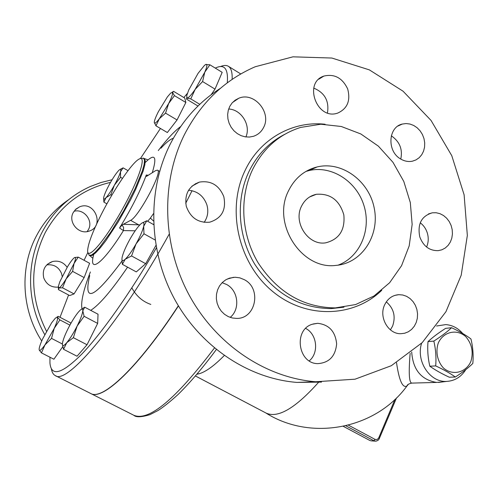 <?xml version="1.0" encoding="UTF-8"?>
<svg xmlns="http://www.w3.org/2000/svg" width="498" height="498" viewBox="0 0 498 498"><rect width="100%" height="100%" fill="white"/><g stroke="black" fill="none" stroke-linecap="round" stroke-linejoin="round"><path stroke-width="0.75" d="M327.466 112.909C329.321 101.001 324.746 92.734 313.746 88.109M400.772 159.055C402.758 149.643 399.882 142.092 392.138 136.39L391.279 135.886M426.581 247.014C428.517 242.52 428.747 237.801 427.278 232.865C425.915 228.669 423.568 225.314 420.231 222.793M390.401 329.863L392.617 326.047C395.891 316.442 393.781 308.387 386.299 301.869M309.258 360.876C319.162 352.796 317.089 334.152 305.672 328.412M230.188 317.382C240.422 309.221 238.318 290.471 226.528 284.445L222.12 282.683M204.136 222.376C207.815 217.053 208.706 211.14 206.813 204.628C203.52 195.888 197.426 191.089 188.524 190.23M245.9 136.938C251.135 125.34 241.356 109.436 228.657 109.012M321.54 382.097L296.87 382.408C248.415 378.598 200.302 346.689 174.306 298.682C148.423 250.637 147.066 190.186 170.167 144.264C182.374 120.479 199.107 101.841 220.371 88.358M184.515 134.454C160.686 182.019 162.155 244.817 188.979 294.748C215.92 344.641 265.677 377.789 315.639 381.748L355.037 379.196L391.328 365.706L422.229 342.605L445.934 311.717L461.21 275.213L467.342 235.436L464.111 194.805L451.786 155.706L431.056 120.454L403.056 91.196L369.348 69.869L331.873 58.042L292.967 56.828L255.219 66.744C224.623 80.022 201.055 102.594 184.515 134.454M252.598 169.544C239.046 197.781 241.219 234.782 258.306 263.093C277.847 292.587 303.525 307.527 335.347 307.901L355.591 304.564L374.035 295.961L389.641 282.721L401.569 265.683L409.194 245.875L412.151 224.436L410.315 202.561L403.803 181.465L392.972 162.304L378.393 146.163L360.845 133.968L341.279 126.486L320.799 124.226L300.605 127.432C279.341 134.18 263.336 148.217 252.598 169.544M263.647 127.357C261.425 131.796 258.02 134.777 253.414 136.309L249.405 137.056L245.253 136.844L241.156 135.686L237.322 133.626L233.929 130.769L231.147 127.245L229.117 123.23L227.928 118.916L227.648 114.515L228.289 110.245L229.815 106.304L232.149 102.893L235.174 100.173L238.747 98.268C254.03 91.508 271.784 112.417 263.647 127.357M223.776 196.554C226.484 209.783 221.791 218.323 209.695 222.189C198.241 223.104 190.435 217.794 186.271 206.24C184.385 194.183 188.767 186.134 199.424 182.1C210.909 180.332 219.027 185.15 223.776 196.554M244.3 279.671C261.88 288.398 255.885 319.013 236.544 318.403L232.311 317.979L228.233 316.585L224.511 314.288L221.324 311.2L218.827 307.459L217.14 303.251L216.35 298.781L216.493 294.268L217.564 289.929L219.5 285.97L222.22 282.59L225.575 279.938L229.41 278.152L235.118 277.237L239.837 277.859L244.3 279.671M312.265 324.254L317.687 323.314C329.054 324.615 335.372 331.463 336.642 343.869C335.459 356.238 329.166 362.83 317.768 363.633C297.972 363.665 293.266 329.744 312.265 324.254M384.524 305.081C387.569 298.676 392.343 295.208 398.836 294.673L402.789 295.009L406.605 296.329L410.084 298.576L413.054 301.62L415.363 305.311L416.888 309.451L417.554 313.84L417.336 318.247L416.228 322.449L414.299 326.227L411.641 329.383L408.385 331.761L404.7 333.23L400.778 333.71C388.322 334.17 378.692 317.288 384.524 305.081M419.789 236.93C417.268 224.056 421.457 216.014 432.351 212.802L436.167 212.746L439.952 213.667L443.513 215.516L446.656 218.192L449.233 221.566L451.113 225.451L452.203 229.659L452.433 233.973L451.81 238.169L450.348 242.034L448.132 245.371L445.262 248.004L441.894 249.797L438.196 250.656C429.5 250.811 423.362 246.236 419.789 236.93M400.523 158.906C386.828 151.236 388.116 127.027 402.297 124.058L406.094 123.554L409.966 124.039L413.72 125.471L417.162 127.781L420.113 130.85L422.429 134.516L423.985 138.593L424.713 142.87L424.564 147.134L423.555 151.155L421.731 154.747L419.179 157.704L416.035 159.889L412.462 161.171C408.379 161.999 404.401 161.24 400.523 158.906M337.165 113.264C316.697 119.999 303.276 82.587 323.868 76.082C334.426 73.629 342.356 77.893 347.654 88.887C350.766 100.608 347.423 108.689 337.625 113.127L337.165 113.264M301.452 206.334C292.973 222.731 308.455 245.869 325.692 242.825C339.188 239.376 345.232 230.051 343.825 214.843C339.455 200.128 330.292 193.28 316.348 194.295C309.625 195.795 304.658 199.81 301.452 206.334M338.03 265.166C359.873 257.242 371.552 229.92 364.001 205.718C356.736 181.428 331.668 165.093 309.021 170.571L305.928 171.436M288.516 190.821C271.429 223.552 301.657 270.246 336.119 265.378C361.772 263.268 379.806 235.685 374.278 208.394C369.217 181.029 341.989 160.879 317.151 166.936C304.315 170.229 294.772 178.191 288.516 190.821M46.495 331.232C29.868 298.022 29.444 265.141 45.231 232.597C60.046 205.861 81.815 189.116 110.55 182.368M58.26 287.134C51.282 287.57 46.445 284.507 43.762 277.94C42.069 269.941 44.969 264.475 52.464 261.543C58.565 260.261 63.464 262.185 67.155 267.32M73.243 212.559L75.852 209.16L79.475 206.894C94.763 200.152 105.122 226.459 89.042 231.134C78.784 235.081 67.697 222.108 73.243 212.559M112.081 179.759L100.994 182.505L90.269 186.532C69.515 195.926 53.547 210.978 42.38 231.682C25.871 262.714 26.674 303.195 44.733 334.569M68.643 199.686C55.11 208.88 44.409 220.875 36.541 235.679C19.453 267.638 21.402 309.775 41.714 340.974M87.138 231.595L88.445 229.572C93.518 220.695 83.944 208.475 74.028 211.252M62.188 276.465L61.628 273.732C58.851 267.059 53.896 264.108 46.756 264.899M57.893 287.184L58.285 286.836M178.34 305.76C137.971 367.723 102.314 400.822 90.68 393.476L55.29 375.592C66.769 385.471 120.012 322.99 169.102 234.315M51.35 368.613C51.892 372.187 53.205 374.515 55.29 375.592M185.717 203.259L192.041 190.697M195.098 184.441L195.477 183.644M232.149 79.375C232.41 72.247 231.116 67.865 228.271 66.228C226.273 65.095 223.639 65.219 220.377 66.595M140.368 158.601L160.437 128.472M183.862 97.527L187.397 93.35M215.298 68.114C224.386 63.669 228.383 68.575 227.293 82.836M156.366 247.892C129.499 294.1 101.187 333.946 81.485 354.42C61.69 374.066 51.176 376.918 49.943 362.974L49.956 357.215M60.009 317.301L68.587 294.99M84.069 260.28L87.885 252.38M205.606 64.528L209.888 64.79L222.176 72.341L215.018 89.117L211.14 94.732M185.854 102.488L174.437 95.641L172.613 92.64L170.814 92.958L167.403 96.898L158.352 111.726C156.167 116.046 154.841 119.29 154.38 121.456L154.293 122.626C154.598 124.008 156.285 122.701 159.354 118.705L168.629 103.547C171.461 97.882 172.787 94.247 172.613 92.64L173.522 91.315L184.758 98.069L185.854 102.488L177.045 119.95L167.347 132.536L155.961 125.838L154.28 122.352M78.223 257.124L89.615 263.28L84.15 277.567L74.053 293.913L69.695 295.582L58.347 289.575L59.044 287.969C60.513 287.19 62.891 284.159 66.172 278.874L62.536 287.807L59.044 287.969L58.341 286.431L59.835 281.719L67.554 266.667C70.118 262.496 72.204 259.657 73.804 258.138L74.644 257.51L78.223 257.124L74.053 263.467L72.608 271.385L66.172 278.874L74.053 263.467C75.789 258.948 75.989 256.962 74.644 257.51L74.482 257.603M62.704 346.757L53.896 359.22L41.446 352.877L39.211 350.007C39.803 351.171 41.72 349.471 44.957 344.902L54.232 328.338L51.524 338.397L44.957 344.902L41.446 352.877M39.13 349.534L39.218 348.382C39.61 346.203 40.755 343.029 42.654 338.858L51.686 322.729L55.49 317.998L57.519 317.326L59.909 319.915L54.232 328.338C56.897 322.38 57.992 318.708 57.519 317.326L58.11 316.305L70.286 322.66L70.778 323.563M81.523 309.221L84.728 307.198L98.031 314.219L97.67 323.414L87.026 344.753L77.041 356.226L63.526 349.285L62.381 344.367M155.924 245.427L145.684 263.697L136.29 271.902L122.365 264.314L121.935 259.358M153.365 224.474L153.614 224.162M119.532 228.009C131.628 208.307 140.548 190.641 146.294 175.003L146.281 176.379L146.748 176.224L155.631 170.602L157.499 170.167C163.089 171.175 138.469 217.178 130.601 220.334L122.159 224.934L119.532 228.009L123.442 230.586L135.182 230.786M148.342 175.259L146.294 175.003M88.221 253.084L89.21 255.368L91.47 255.057L94.962 252.399L99.538 247.469L111.066 231.688L123.759 210.735L134.952 188.966L142.322 170.945L144.103 164.508L144.513 160.188L143.567 158.146L141.077 158.557M101.648 213.729C114.179 189.022 131.97 162.784 139.004 159.13C147.184 154.106 139.06 179.535 122.085 209.801C105.19 240.111 87.704 260.491 87.629 251.011C87.822 244.288 92.497 231.863 101.648 213.729M451.58 327.715L445.617 328.369C438.501 332.888 432.631 337.308 427.994 341.634C427.328 349.913 427.938 358.106 429.824 366.223C435.065 369.97 441.558 373.643 449.308 377.229L455.321 377.017C450.13 373.282 443.587 369.578 435.688 365.912C436.366 357.533 435.75 349.26 433.833 341.093C441.104 336.467 447.017 332.004 451.58 327.715C459.405 331.344 465.86 335.092 470.94 338.945C472.926 347 473.554 355.161 472.826 363.434C468.381 367.873 462.542 372.398 455.321 377.017M470.859 361.517C473.642 352.092 471.899 343.751 465.636 336.492C456.691 328.674 443.494 331.668 438.34 342.873C435.308 351.619 437.393 361.616 443.612 368.159C452.726 375.965 465.879 372.672 470.859 361.517M429.824 366.223L435.688 365.912M427.994 341.634L433.833 341.093M421.607 343.209C415.749 361.168 429.967 382.645 446.7 381.4C454.78 380.895 461.154 376.967 465.811 369.609M464.068 335.166C459.218 328.761 453.143 325.231 445.822 324.59L436.572 326.009M442.604 381.916L436.584 382.42C421.24 379.85 412.942 369.721 411.703 352.042M396.526 362.712C399.147 380.634 402.627 388.396 406.978 385.987L408.41 384.275M412.107 383.093L411.802 383.099C409.107 382.825 408.553 372.89 410.14 353.287M209.888 64.79L204.765 72.222C207.037 66.875 207.485 64.248 206.116 64.329L204.529 65.313L198.079 73.331L188.736 90.007L186.657 95.877L187.173 98.143L186.557 99.158L197.999 106.03M195.166 89.36L190.778 98.897L187.173 98.143C188.667 97.838 191.332 94.913 195.166 89.36L204.765 72.222L202.593 81.554L195.166 89.36M142.086 222.992L146.767 220.77L143.692 226.279C144.451 222.338 143.418 221.629 140.585 224.156L140.43 224.305C137.317 227.412 133.788 232.448 129.841 239.395C125.969 246.404 123.448 252.169 122.278 256.688L122.116 257.447C121.512 260.977 122.545 261.575 125.222 259.24C128.328 256.252 131.939 251.148 136.054 243.92C140.075 236.625 142.621 230.742 143.692 226.279L143.966 233.78L136.054 243.92L131.547 255.941L125.222 259.24L122.365 264.314M84.728 307.198L82.805 310.852L84.112 316.292L77.109 326.103C80.564 319.118 82.463 314.039 82.805 310.852C82.905 308.679 81.958 308.523 79.96 310.385L78.223 312.277C74.98 316.298 71.631 321.689 68.164 328.456C65.064 334.656 63.184 339.48 62.511 342.923L62.418 343.601C62.2 346.552 63.657 346.247 66.776 342.674C70.075 338.652 73.517 333.131 77.109 326.103L73.362 337.675L66.776 342.674L63.526 349.285M120.043 169.445L123.093 167.845L120.504 171.785L120.566 177.307L114.353 185.237L110.83 194.687L105.999 197.687C108.346 195.067 111.135 190.915 114.353 185.237C117.509 179.529 119.564 175.047 120.504 171.785C121.132 169.332 120.684 168.754 119.165 170.055L118.25 170.976C115.891 173.671 113.152 177.767 110.039 183.27C106.977 188.798 104.941 193.218 103.939 196.523L103.684 197.613C103.366 199.611 104.138 199.636 105.999 197.687L103.889 202.132L103.615 198.621M199.785 104.319L190.778 98.897M215.018 89.117L202.593 81.554M153.633 224.623L146.767 220.77M97.67 323.414L84.112 316.292M69.913 325.126L59.909 319.915M62.381 343.994L51.524 338.397M84.15 277.567L72.608 271.385M74.053 293.913L62.536 287.807M122.458 178.384L120.566 177.307M128.005 170.652L123.093 167.845M111.807 195.241L110.83 194.687M106.914 203.825L103.889 202.132M155.071 239.968L143.966 233.78M145.684 263.697L131.547 255.941M87.026 344.753L73.362 337.675M174.437 95.641L168.629 103.547L165.554 113.133L159.354 118.705L155.961 125.838M177.045 119.95L165.554 113.133M178.44 305.928C138.089 367.841 102.457 400.89 90.817 393.545L90.717 393.495M153.452 213.667L150.377 218.087L153.496 221.006M139.807 224.928L139.172 224.884L139.552 225.196M150.377 218.087L147.682 221.28M139.172 224.884L138.649 224.828L139.334 225.432M122.159 224.934L123.61 227.549L123.442 230.586C102.943 263.809 88.096 274.479 93.767 254.428M196.928 374.272L199.536 373.649C206.216 371.539 214.451 365.507 224.243 355.553M195.459 375.996L266.15 413.11C278.027 418.501 295.6 408.117 318.876 381.972M131.827 287.863C136.315 296.067 142.646 301.589 150.826 304.427M313.728 167.907L314.506 168.119M325.094 124.245C292.812 120.628 260.068 138.786 245.178 170.291C226.316 208.811 238.063 262.315 271.659 290.62C305.087 319.212 353.182 318.023 381.773 290.278M343.838 307.191L331.251 308.604C299.634 308.237 274.118 293.422 254.721 264.158C237.751 236.071 235.604 199.349 249.075 171.324C257.285 154.704 269.125 142.391 284.595 134.392M180.674 126.567C174.642 130.937 167.179 138.936 158.283 150.577M90.368 271.976C83.334 290.278 80.57 302.647 82.07 309.09M90.704 310.354C99.37 304.894 111.664 290.496 127.581 267.152M121.96 261.077C93.91 298.763 83.166 303.587 89.715 275.556M160.916 148.217C166.158 142.521 170.304 139.197 173.366 138.251M152.264 172.756C157.275 156.316 154.915 152.917 145.186 162.553M143.611 158.171L144.271 158.551L145.223 160.593L144.818 164.906L143.044 171.349L135.686 189.365L130.445 200.053L118.175 221.996L105.738 240.845L100.272 247.855L95.691 252.785L92.192 255.443L89.92 255.754L92.516 257.964M130.601 220.334L138.649 224.828L123.23 224.293M214.433 348.002C175.638 399.303 148.746 421.719 133.769 415.251C136.004 417.442 141.407 417.237 149.979 414.647L158.003 410.539C163.425 407.084 170.092 401.755 178.01 394.541C189.975 382.844 202.742 367.848 216.325 349.559M345.861 425.796L373.855 440.736L375.112 439.417L348.426 425.161M379.37 438.564L378.679 437.991L377.16 439.535L375.112 439.417M371.489 440.879L375.629 441.172M394.97 399.402L378.679 437.991M343.315 426.356L369.802 440.45L343.352 426.35M396.52 397.908L379.015 439.236L377.951 440.381L376.22 441.116L371.035 440.848L369.597 440.338M315.657 381.754L296.883 382.414M343.987 307.166L331.245 308.604L335.335 307.901M323.868 76.082L318.764 79.213M402.297 124.058L397.958 126.031M432.351 212.802L428.429 213.953M398.836 294.673L394.958 295.351M317.687 323.314L313.093 323.986M233.537 277.299L227.038 279.129M199.424 182.1L191.904 186.165M238.747 98.268L232.429 102.582M316.348 194.295L309.644 196.947M317.151 166.936L309.021 170.571M52.458 261.543L47.422 264.264M79.475 206.894L75.179 209.82M240.777 73.953L228.47 66.352M147.483 159.659L144.314 158.576M89.92 255.754L89.21 255.368M446.7 381.4L438.501 382.439M265.745 412.898C310.366 441.402 375.355 429.513 406.978 385.987C407.103 384.73 408.715 383.765 411.802 383.099L436.584 382.42M186.613 97.795L186.601 98.33M56.996 317.033L57.407 316.772M58.366 287.813L58.378 288.585M172.127 92.192L172.706 91.85M159.628 171.393L157.499 170.167M199.536 373.649L197.127 374.042M90.817 393.545L133.769 415.251"/></g></svg>
